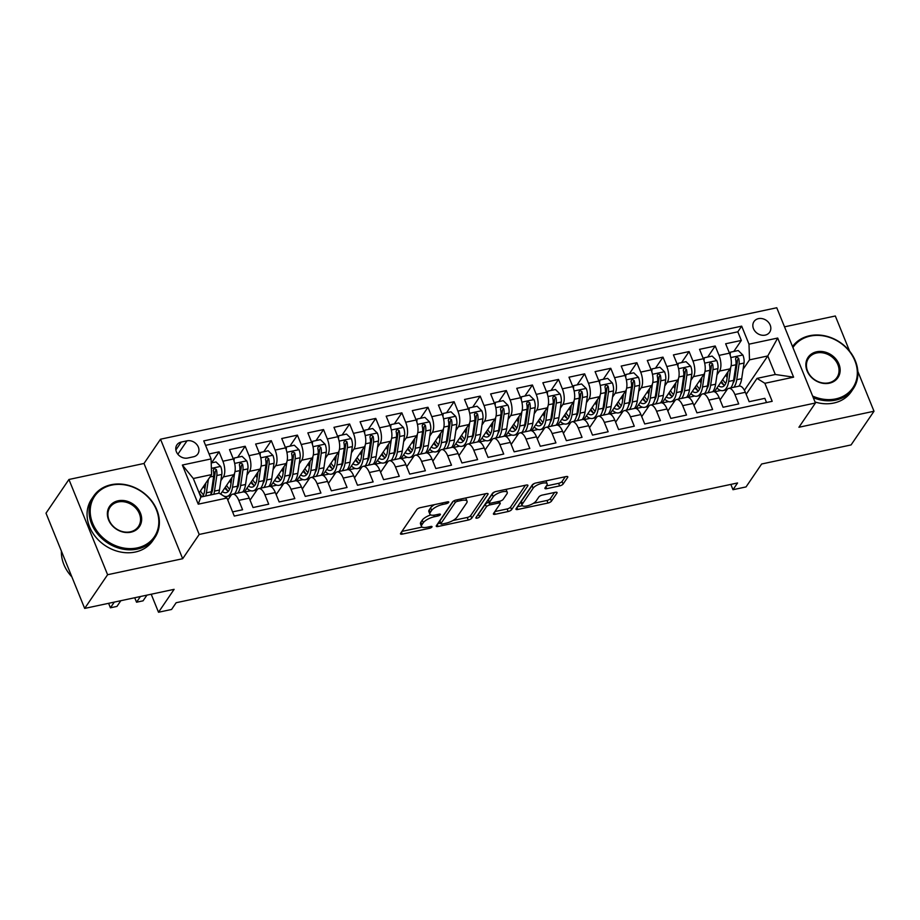 <?xml version="1.0" encoding="UTF-8"?>
<svg xmlns="http://www.w3.org/2000/svg" width="920" height="920" viewBox="0 0 920 920"><rect width="100%" height="100%" fill="white"/><g stroke="black" fill="none" stroke-linecap="round" stroke-linejoin="round"><path stroke-width="1.38" d="M448.684 502.4A2.035 0.701 157.9 0 0 448.776 502.009A2.035 0.701 157.9 0 0 447.522 501.848L420.291 507.656A2.909 1 157.9 0 0 416.829 509.53L400.614 533.335A2.909 1 157.9 0 0 400.487 533.887A2.909 1 157.9 0 0 402.281 534.117L429.513 528.31A2.035 0.701 157.9 0 0 431.94 526.999A2.035 0.701 157.9 0 0 432.032 526.62A2.035 0.701 157.9 0 0 430.778 526.458L427.248 527.206A9.292 3.197 157.9 0 1 421.521 526.47A9.292 3.197 157.9 0 1 421.923 524.722L423.28 522.744A9.292 3.197 157.9 0 1 434.366 516.752L437.885 516.005A2.035 0.701 157.9 0 0 440.312 514.694A2.035 0.701 157.9 0 0 440.404 514.314A2.035 0.701 157.9 0 0 439.15 514.153L435.62 514.901A9.292 3.197 157.9 0 1 429.893 514.165A9.292 3.197 157.9 0 1 430.307 512.417L431.652 510.439A9.292 3.197 157.9 0 1 442.738 504.459L446.257 503.7A2.035 0.701 157.9 0 0 448.684 502.4M758.482 318.642A9.464 7.9 34.2 0 0 754.009 321.551A9.464 7.9 34.2 0 0 755.056 331.292A9.464 7.9 34.2 0 0 765.175 335.122A9.464 7.9 34.2 0 0 769.66 332.212A9.464 7.9 34.2 0 0 768.614 322.483A9.464 7.9 34.2 0 0 758.482 318.642M559.647 485.898A2.909 1 157.9 0 0 563.12 484.035L567.663 477.353A2.909 1 157.9 0 0 567.789 476.813A2.909 1 157.9 0 0 565.995 476.583L535.75 483.034A2.909 1 157.9 0 0 532.289 484.897L516.085 508.714A2.909 1 157.9 0 0 515.959 509.254A2.909 1 157.9 0 0 517.741 509.484L547.986 503.033A2.909 1 157.9 0 0 551.459 501.159L556.945 493.097A2.909 1 157.9 0 0 557.072 492.545A2.909 1 157.9 0 0 555.289 492.315L542.34 495.075A2.909 1 157.9 0 0 538.878 496.949L536.153 500.951A7.762 2.668 157.9 0 1 528.574 505.505A7.762 2.668 157.9 0 1 522.1 505.333A7.762 2.668 157.9 0 1 522.445 503.872L533.106 488.198A7.762 2.668 157.9 0 1 540.684 483.644A7.762 2.668 157.9 0 1 547.17 483.816A7.762 2.668 157.9 0 1 546.825 485.277L545.042 487.887A2.909 1 157.9 0 0 544.916 488.44A2.909 1 157.9 0 0 546.71 488.669L559.647 485.898L558.601 483.333A2.909 1 157.9 0 0 562.074 481.459L565.294 476.732M107.605 574.724L182.677 558.716L144.003 463.473L68.931 479.481L107.605 574.724L84.674 608.419L174.11 589.341L158.516 612.248L171.568 609.466L176.157 602.726L737.564 482.966L732.987 489.704L746.039 486.921L761.633 464.002L851.069 444.935L874 411.24L857.831 371.416M182.677 558.716L199.191 534.451L815.442 402.994L798.928 427.259L874 411.24M487.945 494.362A2.909 1 157.9 0 0 488.083 493.81A2.909 1 157.9 0 0 486.289 493.58L456.044 500.031A2.909 1 157.9 0 0 452.582 501.906L436.367 525.711A2.909 1 157.9 0 0 436.241 526.263A2.909 1 157.9 0 0 438.035 526.493L468.28 520.041A2.909 1 157.9 0 0 471.741 518.167L487.945 494.362L487.6 493.511M495.903 491.533L526.148 485.081A2.909 1 157.9 0 1 527.93 485.311A2.909 1 157.9 0 1 527.804 485.852L511.6 509.668A2.909 1 157.9 0 1 508.139 511.531L495.19 514.291A2.909 1 157.9 0 1 493.396 514.061A2.909 1 157.9 0 1 493.534 513.521L500.1 503.861A2.909 1 157.9 0 0 500.227 503.32A2.909 1 157.9 0 0 498.444 503.091L489.854 504.919A2.909 1 157.9 0 0 486.392 506.793L479.55 516.844A2.035 0.701 157.9 0 1 477.56 518.029A2.035 0.701 157.9 0 1 475.87 517.995A2.035 0.701 157.9 0 1 475.962 517.603L492.43 493.396A2.909 1 157.9 0 1 495.903 491.533M849.608 351.152L835.325 315.997L784.507 326.841M84.674 608.419L46 513.176L68.931 479.481M733.803 351.474L741.324 340.434L725.65 343.769L729.468 353.165L719.026 355.396A11.833 5.094 78 0 1 719.532 371.082L716.99 374.831M707.698 357.041L715.208 346L699.545 349.347L703.351 358.742L692.909 360.973A11.833 5.094 78 0 1 693.427 376.659L690.874 380.397M681.582 362.606L689.091 351.578L673.428 354.913L677.246 364.308L666.804 366.539A11.833 5.094 78 0 1 667.31 382.225L664.769 385.974M655.466 368.184L662.986 357.144L647.312 360.49L651.13 369.886L640.688 372.105A11.833 5.094 78 0 1 641.194 387.791L638.653 391.541M629.36 373.75L636.87 362.71L621.207 366.056L625.025 375.452L614.571 377.683A11.833 5.094 78 0 1 615.089 393.369L612.536 397.106M603.244 379.327L610.765 368.287L595.091 371.622L598.908 381.018L588.466 383.249A11.833 5.094 78 0 1 588.972 398.935L586.431 402.684M577.139 384.893L584.648 373.853L568.985 377.2L572.792 386.596L562.35 388.815A11.833 5.094 78 0 1 562.867 404.501L560.314 408.25M551.022 390.459L558.532 379.419L542.869 382.766L546.687 392.161L536.233 394.392A11.833 5.094 78 0 1 536.751 410.078L534.198 413.816M524.906 396.037L532.427 384.997L516.752 388.332L520.57 397.728L510.128 399.959A11.833 5.094 78 0 1 510.634 415.644L508.093 419.393M498.801 401.603L506.31 390.563L490.647 393.909L494.454 403.305L484.012 405.524A11.833 5.094 78 0 1 484.529 421.222L481.976 424.959M472.684 407.169L480.194 396.129L464.531 399.475L468.349 408.871L457.907 411.102A11.833 5.094 78 0 1 458.413 426.788L455.86 430.525M446.568 412.746L454.089 401.706L438.414 405.041L442.232 414.437L431.791 416.668A11.833 5.094 78 0 1 432.296 432.354L429.755 436.103M420.463 418.312L427.972 407.272L412.309 410.619L416.127 420.014L405.674 422.245A11.833 5.094 78 0 1 406.191 437.931L403.638 441.669M394.346 423.878L401.867 412.85L386.193 416.185L390.011 425.58L379.569 427.811A11.833 5.094 78 0 1 380.075 443.497L377.534 447.246M368.241 429.456L375.751 418.416L360.088 421.762L363.894 431.158L353.452 433.377A11.833 5.094 78 0 1 353.97 449.063L351.417 452.812M342.125 435.022L349.634 423.982L333.971 427.328L337.789 436.724L327.336 438.955A11.833 5.094 78 0 1 327.853 454.641L325.3 458.378M316.009 440.599L323.529 429.559L307.855 432.894L311.673 442.29L301.231 444.521A11.833 5.094 78 0 1 301.737 460.207L299.195 463.956M289.904 446.166L297.413 435.125L281.75 438.472L285.556 447.867L275.114 450.087A11.833 5.094 78 0 1 275.632 465.773L273.079 469.522M263.787 451.731L271.296 440.691L255.633 444.038L259.452 453.433L249.009 455.664A11.833 5.094 78 0 1 249.515 471.35L246.962 475.088M237.67 457.309L245.191 446.269L229.517 449.604L233.335 458.999A11.833 5.094 78 0 1 233.852 474.685L220.639 494.086M232.587 511.888L242.592 509.749L238.786 500.353A11.833 5.094 78 0 0 232.645 494.178A11.833 5.094 78 0 0 230.931 495.454L227.792 500.066M232.645 494.178L243.087 491.947A11.833 5.094 78 0 1 249.228 498.134L253.046 507.529L268.709 504.183L264.891 494.787A11.833 5.094 78 0 0 258.75 488.6A11.833 5.094 78 0 0 257.048 489.877L250.044 500.158M258.75 488.6L269.203 486.381A11.833 5.094 -102 0 1 275.333 492.556L279.151 501.952L294.825 498.617L291.007 489.221A11.833 5.094 78 0 0 284.866 483.034A11.833 5.094 78 0 0 283.153 484.311L276.161 494.592M284.866 483.034L295.308 480.803A11.833 5.094 -102 0 1 301.449 486.99L305.267 496.386L320.93 493.039L317.112 483.644A11.833 5.094 78 0 0 310.983 477.468A11.833 5.094 78 0 0 309.269 478.745L302.277 489.014M310.983 477.468L321.425 475.237A11.833 5.094 -102 0 1 327.566 481.424L331.372 490.82L347.047 487.473L343.229 478.078A11.833 5.094 78 0 0 337.088 471.891A11.833 5.094 78 0 0 335.374 473.167L328.382 483.448M337.088 471.891L347.541 469.671A11.833 5.094 -102 0 1 353.671 475.847L357.489 485.242L373.152 481.907L369.346 472.512A11.833 5.094 78 0 0 363.204 466.325A11.833 5.094 78 0 0 361.491 467.601L354.499 477.871M363.204 466.325L373.647 464.094A11.833 5.094 -102 0 1 379.787 470.281L383.605 479.676L399.268 476.33L395.45 466.934A11.833 5.094 78 0 0 389.321 460.759A11.833 5.094 78 0 0 387.607 462.035L380.604 472.305M389.321 460.759L399.763 458.528A11.833 5.094 -102 0 1 405.904 464.715L409.71 474.11L425.385 470.764L421.567 461.368A11.833 5.094 78 0 0 415.426 455.181A11.833 5.094 78 0 0 413.712 456.458L406.72 466.739M415.426 455.181L425.868 452.95A11.833 5.094 -102 0 1 432.009 459.137L435.827 468.533L451.49 465.198L447.683 455.803A11.833 5.094 78 0 0 441.542 449.615A11.833 5.094 78 0 0 439.829 450.892L432.837 461.161M441.542 449.615L451.984 447.384A11.833 5.094 -102 0 1 458.125 453.572L461.943 462.967L477.606 459.62L473.788 450.225A11.833 5.094 78 0 0 467.647 444.049A11.833 5.094 78 0 0 465.945 445.326L458.942 455.595M467.647 444.049L478.101 441.818A11.833 5.094 -102 0 1 484.23 447.994L488.048 457.389L503.723 454.054L499.905 444.659A11.833 5.094 78 0 0 493.764 438.472A11.833 5.094 78 0 0 492.05 439.748L485.058 450.029M493.764 438.472L504.206 436.241A11.833 5.094 -102 0 1 510.347 442.428L514.165 451.823L529.828 448.477L526.01 439.081A11.833 5.094 78 0 0 519.88 432.906A11.833 5.094 78 0 0 518.167 434.183L511.175 444.452M519.88 432.906L530.322 430.675A11.833 5.094 -102 0 1 536.463 436.862L540.27 446.257L555.944 442.911L552.126 433.515A11.833 5.094 78 0 0 545.985 427.328A11.833 5.094 78 0 0 544.272 428.605L537.28 438.886M545.985 427.328L556.439 425.109A11.833 5.094 -102 0 1 562.568 431.284L566.386 440.68L582.049 437.345L578.243 427.949A11.833 5.094 78 0 0 572.102 421.762A11.833 5.094 78 0 0 570.389 423.039L563.396 433.32M572.102 421.762L582.544 419.531A11.833 5.094 -102 0 1 588.685 425.718L592.503 435.114L608.166 431.767L604.348 422.372A11.833 5.094 78 0 0 598.219 416.197A11.833 5.094 78 0 0 596.505 417.473L589.501 427.742M598.219 416.197L608.66 413.966A11.833 5.094 -102 0 1 614.801 420.152L618.608 429.548L634.282 426.202L630.464 416.806A11.833 5.094 78 0 0 624.323 410.619A11.833 5.094 78 0 0 622.61 411.895L615.618 422.176M624.323 410.619L634.765 408.399A11.833 5.094 -102 0 1 640.906 414.575L644.724 423.97L660.387 420.635L656.581 411.24A11.833 5.094 78 0 0 650.44 405.053A11.833 5.094 78 0 0 648.726 406.329L641.734 416.599M650.44 405.053L660.882 402.822A11.833 5.094 -102 0 1 667.023 409.009L670.841 418.404L686.504 415.058L682.686 405.662A11.833 5.094 78 0 0 676.545 399.487A11.833 5.094 78 0 0 674.843 400.763L667.839 411.033M676.545 399.487L686.998 397.256A11.833 5.094 -102 0 1 693.128 403.443L696.946 412.838L712.62 409.492L708.803 400.096A11.833 5.094 78 0 0 702.661 393.909A11.833 5.094 78 0 0 700.948 395.186L693.956 405.467M702.661 393.909L713.103 391.678A11.833 5.094 -102 0 1 719.244 397.865L723.062 407.261L738.725 403.926L734.907 394.53A11.833 5.094 78 0 0 728.778 388.343A11.833 5.094 78 0 0 727.064 389.62L720.072 399.889M729.468 353.165A11.833 5.094 -102 0 1 729.985 368.862L714.38 391.77M703.351 358.742A11.833 5.094 -102 0 1 703.869 374.428L688.275 397.336M677.246 364.308A11.833 5.094 -102 0 1 677.752 379.994L662.158 402.914M651.13 369.886A11.833 5.094 -102 0 1 651.647 385.572L636.042 408.48M625.025 375.452A11.833 5.094 -102 0 1 625.531 391.138L609.937 414.046M598.908 381.018A11.833 5.094 -102 0 1 599.414 396.704L583.82 419.623M572.792 386.596A11.833 5.094 -102 0 1 573.309 402.281L557.716 425.19M546.687 392.161A11.833 5.094 -102 0 1 547.193 407.847L531.599 430.755M520.57 397.728A11.833 5.094 -102 0 1 521.088 413.413L505.482 436.333M494.454 403.305A11.833 5.094 -102 0 1 494.971 418.991L479.377 441.899M468.349 408.871A11.833 5.094 -102 0 1 468.855 424.557L453.261 447.476M442.232 414.437A11.833 5.094 -102 0 1 442.75 430.134L427.144 453.042M416.127 420.014A11.833 5.094 -102 0 1 416.633 435.7L401.039 458.608M390.011 425.58A11.833 5.094 -102 0 1 390.517 441.266L374.923 464.186M363.894 431.158A11.833 5.094 -102 0 1 364.412 446.844L348.818 469.752M337.789 436.724A11.833 5.094 -102 0 1 338.296 452.41L322.702 475.318M311.673 442.29A11.833 5.094 -102 0 1 312.19 457.976L296.585 480.895M285.556 447.867A11.833 5.094 -102 0 1 286.074 463.553L270.48 486.461M259.452 453.433A11.833 5.094 -102 0 1 259.957 469.119L244.363 492.039M187.737 458.022L193.476 456.791A9.165 7.659 34.2 0 0 197.823 453.974A9.165 7.659 34.2 0 0 196.811 444.544A9.165 7.659 34.2 0 0 187.001 440.829L181.251 442.06A9.165 7.659 34.2 0 0 176.916 444.877A9.165 7.659 34.2 0 0 177.916 454.308A9.165 7.659 34.2 0 0 187.737 458.022M199.191 534.451L160.517 439.208L776.768 307.751L815.442 402.994M741.324 340.434L737.817 331.809L741.669 326.151L203.757 440.898L211.083 458.919L211.588 474.605L199.145 492.878M741.669 326.151L748.995 344.172L777.71 338.042L793.603 377.166L764.876 383.295L772.19 401.315L234.278 516.062L226.964 498.042L198.237 504.171L182.355 465.037L211.083 458.919M211.565 462.875L219.075 451.835L222.893 461.23A11.833 5.094 78 0 1 223.399 476.916L220.857 480.666M766.532 402.523L764.842 398.348L749.168 401.695L745.361 392.299A11.833 5.094 -102 0 0 739.22 386.112L728.778 388.343M245.191 446.269L249.009 455.664M271.296 440.691L275.114 450.087M297.413 435.125L301.231 444.521M323.529 429.559L327.336 438.955M349.634 423.982L353.452 433.377M375.751 418.416L379.569 427.811M401.867 412.85L405.674 422.245M427.972 407.272L431.791 416.668M454.089 401.706L457.907 411.102M480.194 396.129L484.012 405.524M506.31 390.563L510.128 399.959M532.427 384.997L536.233 394.392M558.532 379.419L562.35 388.815M584.648 373.853L588.466 383.249M610.765 368.287L614.571 377.683M636.87 362.71L640.688 372.105M662.986 357.144L666.804 366.539M689.091 351.578L692.909 360.973M715.208 346L719.026 355.396M737.817 331.809L205.574 445.349M219.075 451.835L209.07 453.974M744.418 390.287L767.774 355.959L749.501 359.858L743.095 369.253M211.588 474.605L193.315 478.503L200.836 497.03L219.121 493.131L226.964 498.042M144.003 463.473L160.517 439.208M730.836 484.403L732.987 489.704M151.202 594.228L158.516 612.248M746.178 394.323L757.022 378.384L775.307 374.486L767.774 355.959L777.71 338.042M693.714 404.88L694.462 404.719M667.609 410.447L668.345 410.297M641.493 416.024L642.24 415.863M615.376 421.59L616.124 421.429M589.271 427.156L590.007 427.006M563.155 432.733L563.903 432.572M537.05 438.299L537.786 438.138M510.933 443.865L511.681 443.716M484.817 449.443L485.565 449.282M458.712 455.009L459.448 454.848M432.595 460.586L433.343 460.425M406.479 466.152L407.226 465.991M380.374 471.718L381.11 471.569M354.257 477.296L355.005 477.135M328.152 482.862L328.888 482.701M302.036 488.428L302.784 488.278M275.919 494.005L276.667 493.844M249.814 499.572L250.55 499.41M719.831 399.315L720.578 399.153M244.478 492.073L250.734 490.739M270.583 486.496L276.851 485.162M296.7 480.93L302.956 479.596M322.816 475.364L329.072 474.03M348.921 469.786L355.189 468.452M375.038 464.22L381.294 462.886M401.154 458.654L407.41 457.32M427.259 453.077L433.515 451.743M453.376 447.511L459.632 446.177M479.481 441.945L485.748 440.599M505.597 436.367L511.853 435.034M531.714 430.801L537.97 429.467M557.819 425.224L564.087 423.89M583.935 419.658L590.192 418.324M610.052 414.092L616.308 412.758M636.157 408.514L642.413 407.18M662.273 402.948L668.529 401.614M688.379 397.382L694.646 396.048M764.876 383.295L757.022 378.384M749.501 359.858L748.995 344.172M714.495 391.805L720.751 390.471M193.315 478.503L182.355 465.037M200.836 497.03L198.237 504.171M793.603 377.166L775.307 374.486M434.596 504.608A9.292 3.197 157.9 0 0 430.606 507.863L431.652 510.439M429.893 514.165L428.846 511.589A9.292 3.197 157.9 0 1 429.26 509.852L430.606 507.863M430.686 514.912A9.292 3.197 157.9 0 0 422.234 520.168L423.28 522.744M421.521 526.47L420.474 523.894A9.292 3.197 157.9 0 1 420.888 522.146L422.234 520.168M401.948 531.392L422.084 527.091M452.928 520.513L467.233 517.466A2.909 1 157.9 0 0 470.695 515.591L485.576 493.729M437.702 523.767L440.565 523.146M457.596 501.285A2.035 0.701 157.9 0 0 455.181 502.596L440.956 523.491A2.035 0.701 157.9 0 0 440.864 523.871A2.035 0.701 157.9 0 0 442.117 524.032L445.832 523.238A9.292 3.197 157.9 0 0 456.918 517.259L466.635 502.975A9.292 3.197 157.9 0 0 467.049 501.227A9.292 3.197 157.9 0 0 461.322 500.491L457.596 501.285L457.01 499.824M440.864 523.871L439.817 521.295A2.035 0.701 157.9 0 1 439.909 520.915L453.33 501.204M467.049 501.227L466.003 498.651A9.292 3.197 157.9 0 0 465.44 498.03M525.435 485.231L510.554 507.092L511.6 509.668M494.856 511.566L507.092 508.955A2.909 1 157.9 0 0 510.554 507.092M489.095 502.285L488.807 502.343A2.909 1 157.9 0 0 485.346 504.217L478.503 514.268L479.55 516.844M477.825 514.855A2.035 0.701 157.9 0 0 478.503 514.268M506.92 493.844A7.762 2.668 157.9 0 0 507.265 492.384A7.762 2.668 157.9 0 0 500.791 492.211A7.762 2.668 157.9 0 0 493.212 496.765L489.451 502.297A2.909 1 157.9 0 0 489.325 502.837A2.909 1 157.9 0 0 491.119 503.067L499.698 501.239A2.909 1 157.9 0 0 503.159 499.364L506.92 493.844M507.265 492.384L506.218 489.808A7.762 2.668 157.9 0 0 505.897 489.394M494.925 491.809A7.762 2.668 157.9 0 0 492.166 494.201L493.212 496.765M489.325 502.837L488.278 500.261A2.909 1 157.9 0 1 488.405 499.721L492.166 494.201M546.376 485.944L558.601 483.333M547.17 483.816L546.123 481.24A7.762 2.668 157.9 0 0 545.859 480.872M534.635 483.368A7.762 2.668 157.9 0 0 532.07 485.622L533.106 488.198M522.1 505.333L521.053 502.757A7.762 2.668 157.9 0 1 521.398 501.296L532.07 485.622M533.347 503.355L546.952 500.457A2.909 1 157.9 0 0 550.413 498.594L554.576 492.476M517.408 506.759L522.365 505.701M205.769 483.161L204.654 490.636A18.791 8.096 78 0 1 202.388 496.708M208.426 479.251L206.402 492.832A22.632 9.752 78 0 1 205.723 495.995M211.209 462.955L215.993 461.932L220.696 466.52A7.843 3.381 78 0 1 221.777 474.455L219.466 490.049A22.632 9.752 78 0 1 218.776 493.212M204.907 488.957A18.791 8.096 78 0 1 203.619 486.312M213.82 494.27A22.632 9.752 -102 0 0 214.498 491.107L216.821 475.513A7.843 3.381 -102 0 0 216.407 469.683L214.153 468.36L213.267 470.35A7.843 3.381 78 0 1 213.681 476.18L211.37 491.774A22.632 9.752 78 0 1 210.68 494.937M199.237 492.74A22.632 9.752 -102 0 0 201.767 496.489M200.077 495.167A18.791 8.096 -102 0 0 202.216 496.742M216.407 469.683L215.084 471.615A3.99 1.725 78 0 1 215.061 473.305L212.75 488.899A18.791 8.096 78 0 1 210.783 494.569M203.527 494.799A18.791 8.096 78 0 1 200.468 490.935M114.298 602.094L110.423 607.798L116.955 606.406L120.83 600.702M108.606 603.313L110.423 607.798M111.757 485.093A36.099 30.118 34.2 0 0 92.655 523.284A36.099 30.118 34.2 0 0 137.264 547.894A36.099 30.118 34.2 0 0 156.365 509.703A36.099 30.118 34.2 0 0 111.757 485.093M137.298 549.079A36.984 30.854 -145.8 0 1 97.738 534.106A36.984 30.854 -145.8 0 1 93.667 496.087A36.984 30.854 -145.8 0 1 111.17 484.725A36.984 30.854 -145.8 0 1 150.719 499.698A36.984 30.854 -145.8 0 1 154.802 537.705A36.984 30.854 -145.8 0 1 137.298 549.079M118.128 500.791A18.043 15.065 -145.8 0 1 140.438 513.096A18.043 15.065 -145.8 0 1 130.881 532.197A18.043 15.065 -145.8 0 1 108.583 519.892A18.043 15.065 -145.8 0 1 118.128 500.791M130.295 531.829A17.158 14.317 34.2 0 0 138.414 526.55A17.158 14.317 34.2 0 0 136.528 508.921A17.158 14.317 34.2 0 0 118.174 501.963A17.158 14.317 34.2 0 0 110.043 507.242A17.158 14.317 34.2 0 0 111.941 524.883A17.158 14.317 34.2 0 0 130.295 531.829M71.864 576.874A36.984 30.854 -145.8 0 1 61.387 551.068M154.802 537.705L152.789 540.672A36.984 30.854 -145.8 0 1 135.286 552.034A36.984 30.854 -145.8 0 1 95.726 537.061A36.984 30.854 -145.8 0 1 91.643 499.054L93.667 496.087M812.624 396.06A36.099 30.118 34.2 0 0 835.762 398.9A36.099 30.118 34.2 0 0 854.864 360.697A36.099 30.118 34.2 0 0 810.255 336.087A36.099 30.118 34.2 0 0 792.925 347.553M792.522 346.564A36.984 30.854 -145.8 0 1 809.669 335.719A36.984 30.854 -145.8 0 1 849.229 350.692A36.984 30.854 -145.8 0 1 853.3 388.7A36.984 30.854 -145.8 0 1 835.797 400.073A36.984 30.854 -145.8 0 1 813.28 397.681M816.638 351.785A18.043 15.065 -145.8 0 1 838.936 364.09A18.043 15.065 -145.8 0 1 829.391 383.191A18.043 15.065 -145.8 0 1 807.081 370.886A18.043 15.065 -145.8 0 1 816.638 351.785M828.793 382.823A17.158 14.317 34.2 0 0 836.924 377.545A17.158 14.317 34.2 0 0 835.026 359.916A17.158 14.317 34.2 0 0 816.672 352.969A17.158 14.317 34.2 0 0 808.553 358.236A17.158 14.317 34.2 0 0 810.439 375.877A17.158 14.317 34.2 0 0 828.793 382.823M853.3 388.7L851.287 391.667A36.984 30.854 -145.8 0 1 833.784 403.041A36.984 30.854 -145.8 0 1 815.039 402.005M231.874 477.584L230.77 485.058A18.791 8.096 78 0 1 226.147 492.671A18.791 8.096 78 0 1 222.341 491.602M234.634 473.018L232.518 487.266A22.632 9.752 78 0 1 226.941 496.432A22.632 9.752 78 0 1 223.111 495.627M222.72 495.385A22.632 9.752 78 0 1 220.834 493.81M233.439 459.252L234.266 458.034L242.098 456.366L246.802 460.954A7.843 3.381 78 0 1 247.894 468.889L245.571 484.483A22.632 9.752 78 0 1 242.615 492.05M231.023 483.391A18.791 8.096 78 0 1 229.736 480.734M234.266 458.034L234.013 460.885M237.659 493.108A22.632 9.752 -102 0 0 240.614 485.541L242.926 469.947A7.843 3.381 -102 0 0 242.512 464.105L240.269 462.783L239.384 464.772A7.843 3.381 78 0 1 239.798 470.614L237.486 486.208A22.632 9.752 78 0 1 234.519 493.775M225.354 487.174A22.632 9.752 -102 0 0 227.884 490.923M224.79 488.002A18.791 8.096 -102 0 0 228.424 491.211M242.512 464.105L241.189 466.049A3.99 1.725 78 0 1 241.178 467.739L238.867 483.333A18.791 8.096 78 0 1 236.9 489.003M229.643 489.221A18.791 8.096 78 0 1 226.584 485.357M140.415 596.528L136.54 602.22L143.06 600.829L146.947 595.136M134.711 597.735L136.54 602.22M257.991 472.017L256.887 479.492A18.791 8.096 78 0 1 252.252 487.105A18.791 8.096 78 0 1 248.457 486.024M260.739 467.452L258.635 481.689A22.632 9.752 78 0 1 253.058 490.866A22.632 9.752 78 0 1 246.939 488.244M259.555 453.686L260.383 452.456L268.214 450.788L272.918 455.377A7.843 3.381 78 0 1 273.999 463.312L271.688 478.906A22.632 9.752 78 0 1 268.732 486.473M257.128 477.813A18.791 8.096 78 0 1 255.84 475.168M260.383 452.456L260.118 455.308M263.764 487.531A22.632 9.752 -102 0 0 266.731 479.964L269.042 464.37A7.843 3.381 -102 0 0 268.628 458.539L266.374 457.217L265.489 459.206A7.843 3.381 78 0 1 265.903 465.037L263.591 480.631A22.632 9.752 78 0 1 260.636 488.209M251.459 481.608A22.632 9.752 -102 0 0 253.989 485.357M250.895 482.436A18.791 8.096 -102 0 0 254.541 485.645M268.628 458.539L267.306 460.471A3.99 1.725 78 0 1 267.294 462.173L264.971 477.767A18.791 8.096 78 0 1 263.017 483.425M255.748 483.655A18.791 8.096 78 0 1 252.701 479.791M284.108 466.44L282.992 473.915A18.791 8.096 78 0 1 278.369 481.528A18.791 8.096 78 0 1 274.562 480.458M286.856 461.874L284.74 476.123A22.632 9.752 78 0 1 279.174 485.288A22.632 9.752 78 0 1 273.056 482.678M285.66 448.109L286.499 446.89L294.331 445.222L299.034 449.811A7.843 3.381 78 0 1 300.115 457.746L297.804 473.34A22.632 9.752 78 0 1 294.837 480.907M283.245 472.247A18.791 8.096 78 0 1 281.957 469.602M286.499 446.89L286.235 449.742M289.88 481.965A22.632 9.752 -102 0 0 292.836 474.398L295.147 458.804A7.843 3.381 -102 0 0 294.733 452.962L292.491 451.639L291.605 453.64A7.843 3.381 78 0 1 292.019 459.471L289.708 475.065A22.632 9.752 78 0 1 286.752 482.632M277.575 476.031A22.632 9.752 -102 0 0 280.105 479.78M277.012 476.859A18.791 8.096 -102 0 0 280.646 480.079M294.733 452.962L293.422 454.905A3.99 1.725 78 0 1 293.399 456.596L291.088 472.19A18.791 8.096 78 0 1 289.121 477.859M281.865 478.078A18.791 8.096 78 0 1 278.806 474.225M310.212 460.874L309.108 468.349A18.791 8.096 78 0 1 304.474 475.962A18.791 8.096 78 0 1 300.679 474.892M312.972 456.308L310.856 470.557A22.632 9.752 78 0 1 305.279 479.722A22.632 9.752 78 0 1 299.172 477.1M311.776 442.543L312.604 441.324L320.436 439.645L325.139 444.245A7.843 3.381 78 0 1 326.221 452.18L323.909 467.762A22.632 9.752 78 0 1 320.953 475.341M309.35 466.67A18.791 8.096 78 0 1 308.073 464.025M312.604 441.324L312.351 444.164M315.997 476.399A22.632 9.752 -102 0 0 318.952 468.82L321.264 453.238A7.843 3.381 -102 0 0 320.85 447.396L318.608 446.073L317.722 448.063A7.843 3.381 78 0 1 318.136 453.905L315.813 469.499A22.632 9.752 78 0 1 312.858 477.066M303.692 470.465A22.632 9.752 -102 0 0 306.21 474.214M303.128 471.293A18.791 8.096 -102 0 0 306.762 474.501M320.85 447.396L319.527 449.339A3.99 1.725 78 0 1 319.516 451.03L317.204 466.624A18.791 8.096 78 0 1 315.238 472.293M307.97 472.512A18.791 8.096 78 0 1 304.922 468.648M336.329 455.308L335.214 462.783A18.791 8.096 78 0 1 330.591 470.396A18.791 8.096 78 0 1 326.784 469.315M339.077 450.742L336.973 464.979A22.632 9.752 78 0 1 331.395 474.156A22.632 9.752 78 0 1 325.277 471.534M337.881 436.977L338.721 435.746L346.553 434.079L351.256 438.667A7.843 3.381 78 0 1 352.337 446.602L350.025 462.197A22.632 9.752 78 0 1 347.07 469.763M335.466 461.104A18.791 8.096 78 0 1 334.178 458.459M338.721 435.746L338.456 438.598M342.102 470.822A22.632 9.752 -102 0 0 345.058 463.254L347.38 447.66A7.843 3.381 -102 0 0 346.966 441.83L344.712 440.507L343.827 442.497A7.843 3.381 78 0 1 344.241 448.327L341.929 463.921A22.632 9.752 78 0 1 338.974 471.488M329.797 464.899A22.632 9.752 -102 0 0 332.327 468.648M329.233 465.727A18.791 8.096 -102 0 0 332.879 468.935M346.966 441.83L345.644 443.762A3.99 1.725 78 0 1 345.621 445.464L343.309 461.058A18.791 8.096 78 0 1 341.343 466.716M334.086 466.946A18.791 8.096 78 0 1 331.027 463.082M362.445 449.73L361.33 457.205A18.791 8.096 78 0 1 356.707 464.818A18.791 8.096 78 0 1 352.9 463.749M365.194 445.165L363.078 459.413A22.632 9.752 78 0 1 357.5 468.579A22.632 9.752 78 0 1 351.394 465.957M363.998 431.399L364.826 430.18L372.669 428.513L377.361 433.101A7.843 3.381 78 0 1 378.453 441.036L376.142 456.63A22.632 9.752 78 0 1 373.175 464.197M361.583 455.538A18.791 8.096 78 0 1 360.295 452.881M364.826 430.18L364.573 433.032M368.218 465.255A22.632 9.752 -102 0 0 371.174 457.688L373.485 442.094A7.843 3.381 -102 0 0 373.072 436.252L370.829 434.93L369.943 436.919A7.843 3.381 78 0 1 370.357 442.761L368.046 458.355A22.632 9.752 78 0 1 365.079 465.922M355.913 459.322A22.632 9.752 -102 0 0 358.443 463.07M355.35 460.149A18.791 8.096 -102 0 0 358.984 463.369M373.072 436.252L371.76 438.196A3.99 1.725 78 0 1 371.737 439.886L369.426 455.48A18.791 8.096 78 0 1 367.459 461.15M360.203 461.368A18.791 8.096 78 0 1 357.144 457.516M388.55 444.164L387.447 451.639A18.791 8.096 78 0 1 382.812 459.252A18.791 8.096 78 0 1 379.017 458.183M391.31 439.599L389.195 453.847A22.632 9.752 78 0 1 383.617 463.013A22.632 9.752 78 0 1 377.51 460.391M390.114 425.834L390.942 424.614L398.774 422.935L403.478 427.535A7.843 3.381 78 0 1 404.558 435.459L402.247 451.053A22.632 9.752 78 0 1 399.291 458.631M387.688 449.96A18.791 8.096 78 0 1 386.411 447.315M390.942 424.614L390.678 427.455M394.335 459.69A22.632 9.752 -102 0 0 397.291 452.111L399.602 436.517A7.843 3.381 -102 0 0 399.188 430.686L396.934 429.364L396.06 431.353A7.843 3.381 78 0 1 396.462 437.195L394.151 452.789A22.632 9.752 78 0 1 391.195 460.356M382.03 453.755A22.632 9.752 -102 0 0 384.548 457.504M381.455 454.584A18.791 8.096 -102 0 0 385.1 457.792M399.188 430.686L397.865 432.63A3.99 1.725 78 0 1 397.854 434.32L395.542 449.914A18.791 8.096 78 0 1 393.576 455.572M386.308 455.803A18.791 8.096 78 0 1 383.26 451.938M414.667 438.598L413.551 446.073A18.791 8.096 78 0 1 408.928 453.675A18.791 8.096 78 0 1 405.122 452.605M417.416 434.033L415.299 448.27A22.632 9.752 78 0 1 409.733 457.447A22.632 9.752 78 0 1 403.615 454.825M416.219 420.267L417.059 419.037L424.89 417.369L429.594 421.958A7.843 3.381 78 0 1 430.675 429.893L428.363 445.487A22.632 9.752 78 0 1 425.408 453.054M413.804 444.394A18.791 8.096 78 0 1 412.516 441.749M417.059 419.037L416.794 421.889M420.44 454.112A22.632 9.752 -102 0 0 423.395 446.545L425.718 430.951A7.843 3.381 -102 0 0 425.304 425.12L423.05 423.798L422.165 425.787A7.843 3.381 78 0 1 422.579 431.618L420.267 447.212A22.632 9.752 78 0 1 417.312 454.779M408.135 448.178A22.632 9.752 -102 0 0 410.665 451.927M407.572 449.017A18.791 8.096 -102 0 0 411.217 452.226M425.304 425.12L423.982 427.053A3.99 1.725 78 0 1 423.959 428.754L421.647 444.337A18.791 8.096 78 0 1 419.681 450.006M412.424 450.236A18.791 8.096 78 0 1 409.365 446.372M440.772 433.021L439.668 440.496A18.791 8.096 78 0 1 435.045 448.109A18.791 8.096 78 0 1 431.238 447.039M443.532 428.455L441.416 442.704A22.632 9.752 78 0 1 435.838 451.869A22.632 9.752 78 0 1 429.732 449.247M442.336 414.69L443.164 413.471L451.007 411.803L455.699 416.392A7.843 3.381 78 0 1 456.791 424.327L454.468 439.921A22.632 9.752 78 0 1 451.513 447.488M439.921 438.828A18.791 8.096 78 0 1 438.633 436.172M443.164 413.471L442.911 416.323M446.556 448.546A22.632 9.752 -102 0 0 449.512 440.979L451.823 425.385A7.843 3.381 -102 0 0 451.409 419.543L449.167 418.22L448.281 420.21A7.843 3.381 78 0 1 448.695 426.052L446.384 441.646A22.632 9.752 78 0 1 443.417 449.213M434.251 442.612A22.632 9.752 -102 0 0 436.781 446.361M433.688 443.44A18.791 8.096 -102 0 0 437.322 446.66M451.409 419.543L450.087 421.486A3.99 1.725 78 0 1 450.075 423.177L447.764 438.771A18.791 8.096 78 0 1 445.797 444.44M438.541 444.659A18.791 8.096 78 0 1 435.482 440.806M466.888 427.455L465.784 434.93A18.791 8.096 78 0 1 461.15 442.543A18.791 8.096 78 0 1 457.355 441.462M469.637 422.889L467.532 437.126A22.632 9.752 78 0 1 461.955 446.303A22.632 9.752 78 0 1 455.837 443.681M468.452 409.124L469.28 407.905L477.112 406.226L481.815 410.826A7.843 3.381 78 0 1 482.897 418.749L480.585 434.343A22.632 9.752 78 0 1 477.629 441.91M466.026 433.251A18.791 8.096 78 0 1 464.738 430.606M469.28 407.905L469.016 410.745M472.661 442.98A22.632 9.752 -102 0 0 475.628 435.401L477.94 419.808A7.843 3.381 -102 0 0 477.526 413.977L475.272 412.654L474.386 414.644A7.843 3.381 78 0 1 474.8 420.474L472.489 436.068A22.632 9.752 78 0 1 469.534 443.647M460.356 437.046A22.632 9.752 -102 0 0 462.886 440.795M459.793 437.874A18.791 8.096 -102 0 0 463.438 441.082M477.526 413.977L476.203 415.921A3.99 1.725 78 0 1 476.192 417.611L473.869 433.205A18.791 8.096 78 0 1 471.914 438.863M464.646 439.093A18.791 8.096 78 0 1 461.598 435.229M493.005 421.889L491.889 429.364A18.791 8.096 78 0 1 487.266 436.966A18.791 8.096 78 0 1 483.46 435.896M495.753 417.323L493.637 431.56A22.632 9.752 78 0 1 488.072 440.726A22.632 9.752 78 0 1 481.953 438.115M494.557 403.558L495.397 402.327L503.228 400.66L507.932 405.248A7.843 3.381 78 0 1 509.013 413.183L506.701 428.777A22.632 9.752 78 0 1 503.734 436.344M492.142 427.685A18.791 8.096 78 0 1 490.854 425.04M495.397 402.327L495.132 405.179M498.778 437.402A22.632 9.752 -102 0 0 501.733 429.835L504.045 414.241A7.843 3.381 -102 0 0 503.631 408.411L501.388 407.088L500.503 409.078A7.843 3.381 78 0 1 500.917 414.909L498.605 430.502A22.632 9.752 78 0 1 495.65 438.069M486.473 431.468A22.632 9.752 -102 0 0 489.003 435.217M485.909 432.296A18.791 8.096 -102 0 0 489.543 435.516M503.631 408.411L502.32 410.343A3.99 1.725 78 0 1 502.297 412.034L499.985 427.627A18.791 8.096 78 0 1 498.019 433.297M490.762 433.527A18.791 8.096 78 0 1 487.703 429.663M519.11 416.311L518.006 423.786A18.791 8.096 78 0 1 513.371 431.399A18.791 8.096 78 0 1 509.576 430.33M521.87 411.746L519.754 425.994A22.632 9.752 78 0 1 514.177 435.16A22.632 9.752 78 0 1 508.07 432.538M520.674 397.98L521.502 396.761L529.333 395.094L534.037 399.683A7.843 3.381 78 0 1 535.118 407.617L532.806 423.211A22.632 9.752 78 0 1 529.851 430.778M518.247 422.119A18.791 8.096 78 0 1 516.971 419.462M521.502 396.761L521.249 399.613M524.894 431.836A22.632 9.752 -102 0 0 527.85 424.269L530.161 408.675A7.843 3.381 -102 0 0 529.747 402.834L527.505 401.511L526.62 403.5A7.843 3.381 78 0 1 527.034 409.342L524.71 424.936A22.632 9.752 78 0 1 521.755 432.503M512.589 425.902A22.632 9.752 -102 0 0 515.108 429.651M512.026 426.73A18.791 8.096 -102 0 0 515.66 429.939M529.747 402.834L528.425 404.777A3.99 1.725 78 0 1 528.413 406.467L526.102 422.061A18.791 8.096 78 0 1 524.135 427.731M516.867 427.949A18.791 8.096 78 0 1 513.82 424.085M545.226 410.745L544.111 418.22A18.791 8.096 78 0 1 539.488 425.834A18.791 8.096 78 0 1 535.681 424.752M547.975 406.18L545.87 420.417A22.632 9.752 78 0 1 540.293 429.594A22.632 9.752 78 0 1 534.175 426.972M546.779 392.414L547.618 391.184L555.45 389.516L560.153 394.105A7.843 3.381 78 0 1 561.234 402.04L558.923 417.634A22.632 9.752 78 0 1 555.967 425.201M544.364 416.541A18.791 8.096 78 0 1 543.076 413.897M547.618 391.184L547.354 394.036M550.999 426.259A22.632 9.752 -102 0 0 553.966 418.692L556.278 403.098A7.843 3.381 -102 0 0 555.864 397.267L553.61 395.945L552.724 397.934A7.843 3.381 78 0 1 553.139 403.765L550.827 419.359A22.632 9.752 78 0 1 547.871 426.937M538.694 420.336A22.632 9.752 -102 0 0 541.224 424.085M538.131 421.164A18.791 8.096 -102 0 0 541.776 424.373M555.864 397.267L554.541 399.199A3.99 1.725 78 0 1 554.53 400.901L552.207 416.495A18.791 8.096 78 0 1 550.252 422.153M542.984 422.383A18.791 8.096 78 0 1 539.936 418.519M571.343 405.168L570.227 412.643A18.791 8.096 78 0 1 565.604 420.256A18.791 8.096 78 0 1 561.798 419.186M574.091 400.603L571.976 414.851A22.632 9.752 78 0 1 566.409 424.016A22.632 9.752 78 0 1 560.291 421.394M572.895 386.837L573.723 385.618L581.566 383.95L586.259 388.539A7.843 3.381 78 0 1 587.351 396.474L585.039 412.068A22.632 9.752 78 0 1 582.072 419.635M570.48 410.975A18.791 8.096 78 0 1 569.192 408.33M573.723 385.618L573.471 388.47M577.116 420.693A22.632 9.752 -102 0 0 580.072 413.126L582.383 397.532A7.843 3.381 -102 0 0 581.969 391.69L579.726 390.367L578.841 392.368A7.843 3.381 78 0 1 579.255 398.199L576.943 413.793A22.632 9.752 78 0 1 573.976 421.36M564.811 414.759A22.632 9.752 -102 0 0 567.341 418.508M564.247 415.587A18.791 8.096 -102 0 0 567.881 418.807M581.969 391.69L580.658 393.633A3.99 1.725 78 0 1 580.635 395.324L578.323 410.918A18.791 8.096 78 0 1 576.357 416.587M569.101 416.806A18.791 8.096 78 0 1 566.041 412.953M597.448 399.602L596.344 407.077A18.791 8.096 78 0 1 591.709 414.69A18.791 8.096 78 0 1 587.914 413.62M600.208 395.036L598.092 409.285A22.632 9.752 78 0 1 592.514 418.45A22.632 9.752 78 0 1 586.408 415.828M599.012 381.271L599.84 380.052L607.671 378.373L612.375 382.973A7.843 3.381 78 0 1 613.456 390.908L611.144 406.49A22.632 9.752 78 0 1 608.189 414.069M596.585 405.398A18.791 8.096 78 0 1 595.309 402.753M599.84 380.052L599.575 382.892M603.232 415.127A22.632 9.752 -102 0 0 606.188 407.548L608.499 391.966A7.843 3.381 -102 0 0 608.085 386.124L605.831 384.801L604.957 386.791A7.843 3.381 78 0 1 605.36 392.633L603.048 408.227A22.632 9.752 78 0 1 600.093 415.794M590.928 409.193A22.632 9.752 -102 0 0 593.446 412.942M590.352 410.021A18.791 8.096 -102 0 0 593.998 413.229M608.085 386.124L606.763 388.067A3.99 1.725 78 0 1 606.751 389.758L604.44 405.352A18.791 8.096 78 0 1 602.473 411.022M595.206 411.24A18.791 8.096 78 0 1 592.158 407.376M623.564 394.036L622.449 401.511A18.791 8.096 78 0 1 617.826 409.124A18.791 8.096 78 0 1 614.019 408.043M626.313 389.471L624.197 403.707A22.632 9.752 78 0 1 618.631 412.884A22.632 9.752 78 0 1 612.513 410.262M625.117 375.705L625.956 374.474L633.788 372.807L638.491 377.395A7.843 3.381 78 0 1 639.572 385.33L637.261 400.924A22.632 9.752 78 0 1 634.306 408.491M622.702 399.832A18.791 8.096 78 0 1 621.414 397.187M625.956 374.474L625.692 377.327M629.337 409.549A22.632 9.752 -102 0 0 632.293 401.982L634.616 386.388A7.843 3.381 -102 0 0 634.202 380.558L631.948 379.235L631.062 381.225A7.843 3.381 78 0 1 631.476 387.055L629.165 402.649A22.632 9.752 78 0 1 626.209 410.216M617.032 403.627A22.632 9.752 -102 0 0 619.562 407.376M616.469 404.455A18.791 8.096 -102 0 0 620.115 407.663M634.202 380.558L632.88 382.49A3.99 1.725 78 0 1 632.856 384.192L630.545 399.786A18.791 8.096 78 0 1 628.578 405.444M621.322 405.674A18.791 8.096 78 0 1 618.263 401.81M649.669 388.459L648.565 395.933A18.791 8.096 78 0 1 643.942 403.546A18.791 8.096 78 0 1 640.136 402.477M652.429 383.893L650.313 398.141A22.632 9.752 78 0 1 644.736 407.307A22.632 9.752 78 0 1 638.63 404.685M651.233 370.127L652.061 368.909L659.904 367.241L664.596 371.829A7.843 3.381 78 0 1 665.689 379.764L663.366 395.358A22.632 9.752 78 0 1 660.41 402.925M648.818 394.266A18.791 8.096 78 0 1 647.53 391.609M652.061 368.909L651.808 371.76M655.454 403.983A22.632 9.752 -102 0 0 658.409 396.416L660.721 380.822A7.843 3.381 -102 0 0 660.307 374.98L658.064 373.658L657.179 375.647A7.843 3.381 78 0 1 657.593 381.489L655.281 397.084A22.632 9.752 78 0 1 652.314 404.65M643.149 398.049A22.632 9.752 -102 0 0 645.679 401.798M642.585 398.877A18.791 8.096 -102 0 0 646.219 402.097M660.307 374.98L658.984 376.924A3.99 1.725 78 0 1 658.973 378.614L656.661 394.209A18.791 8.096 78 0 1 654.695 399.878M647.438 400.096A18.791 8.096 78 0 1 644.38 396.244M675.786 382.892L674.682 390.367A18.791 8.096 78 0 1 670.047 397.98A18.791 8.096 78 0 1 666.252 396.911M678.534 378.327L676.43 392.575A22.632 9.752 78 0 1 670.852 401.741A22.632 9.752 78 0 1 664.746 399.119M677.35 364.561L678.178 363.342L686.009 361.663L690.713 366.263A7.843 3.381 78 0 1 691.794 374.187L689.482 389.781A22.632 9.752 78 0 1 686.527 397.359M674.923 388.688A18.791 8.096 78 0 1 673.635 386.043M678.178 363.342L677.913 366.183M681.559 398.417A22.632 9.752 -102 0 0 684.526 390.839L686.837 375.245A7.843 3.381 -102 0 0 686.423 369.414L684.169 368.092L683.284 370.081A7.843 3.381 78 0 1 683.698 375.923L681.386 391.517A22.632 9.752 78 0 1 678.431 399.084M669.254 392.483A22.632 9.752 -102 0 0 671.784 396.232M668.69 393.311A18.791 8.096 -102 0 0 672.336 396.52M686.423 369.414L685.101 371.358A3.99 1.725 78 0 1 685.089 373.048L682.766 388.642A18.791 8.096 78 0 1 680.811 394.3M673.543 394.53A18.791 8.096 78 0 1 670.496 390.666M701.902 377.327L700.787 384.801A18.791 8.096 78 0 1 696.164 392.403A18.791 8.096 78 0 1 692.357 391.334M704.651 372.761L702.535 386.998A22.632 9.752 78 0 1 696.969 396.175A22.632 9.752 78 0 1 690.851 393.553M703.455 358.995L704.294 357.765L712.126 356.097L716.829 360.686A7.843 3.381 78 0 1 717.91 368.621L715.599 384.215A22.632 9.752 78 0 1 712.632 391.782M701.04 383.122A18.791 8.096 78 0 1 699.752 380.478M704.294 357.765L704.03 360.617M707.675 392.84A22.632 9.752 -102 0 0 710.631 385.273L712.942 369.679A7.843 3.381 -102 0 0 712.54 363.848L710.286 362.526L709.4 364.516A7.843 3.381 78 0 1 709.814 370.346L707.503 385.94A22.632 9.752 78 0 1 704.547 393.507M695.37 386.906A22.632 9.752 -102 0 0 697.9 390.655M694.807 387.745A18.791 8.096 -102 0 0 698.441 390.954M712.54 363.848L711.217 365.78A3.99 1.725 78 0 1 711.194 367.482L708.883 383.065A18.791 8.096 78 0 1 706.917 388.734M699.66 388.964A18.791 8.096 78 0 1 696.601 385.1M728.007 371.749L726.904 379.224A18.791 8.096 78 0 1 722.269 386.837A18.791 8.096 78 0 1 718.474 385.767M730.768 367.183L728.651 381.432A22.632 9.752 78 0 1 723.074 390.597A22.632 9.752 78 0 1 716.967 387.975M729.571 353.418L730.399 352.199L738.231 350.531L742.934 355.12A7.843 3.381 78 0 1 744.015 363.055L741.704 378.649A22.632 9.752 78 0 1 738.748 386.216M727.145 377.556A18.791 8.096 78 0 1 725.869 374.9M730.399 352.199L730.146 355.051M733.792 387.274A22.632 9.752 -102 0 0 736.747 379.707L739.059 364.113A7.843 3.381 -102 0 0 738.645 358.271L736.402 356.948L735.517 358.938A7.843 3.381 78 0 1 735.931 364.78L733.608 380.374A22.632 9.752 78 0 1 730.652 387.941M721.487 381.34A22.632 9.752 -102 0 0 724.005 385.089M720.923 382.168A18.791 8.096 -102 0 0 724.557 385.388M738.645 358.271L737.322 360.214A3.99 1.725 78 0 1 737.311 361.905L734.999 377.499A18.791 8.096 78 0 1 733.033 383.168M725.765 383.387A18.791 8.096 78 0 1 722.717 379.534M729.985 368.862L719.532 371.082M703.869 374.428L693.427 376.659M677.752 379.994L667.31 382.225M651.647 385.572L641.194 387.791M625.531 391.138L615.089 393.369M599.414 396.704L588.972 398.935M573.309 402.281L562.867 404.501M547.193 407.847L536.751 410.078M521.088 413.413L510.634 415.644M494.971 418.991L484.529 421.222M468.855 424.557L458.413 426.788M442.75 430.134L432.296 432.354M416.633 435.7L406.191 437.931M390.517 441.266L380.075 443.497M364.412 446.844L353.97 449.063M338.296 452.41L327.853 454.641M312.19 457.976L301.737 460.207M286.074 463.553L275.632 465.773M259.957 469.119L249.515 471.35M233.852 474.685L223.399 476.916M249.228 498.134L238.786 500.353M745.361 392.299L734.907 394.53M719.244 397.865L708.803 400.096M693.128 403.443L682.686 405.662M667.023 409.009L656.581 411.24M640.906 414.575L630.464 416.806M614.801 420.152L604.348 422.372M588.685 425.718L578.243 427.949M562.568 431.284L552.126 433.515M536.463 436.862L526.01 439.081M510.347 442.428L499.905 444.659M484.23 447.994L473.788 450.225M458.125 453.572L447.683 455.803M432.009 459.137L421.567 461.368M405.904 464.715L395.45 466.934M379.787 470.281L369.346 472.512M353.671 475.847L343.229 478.078M327.566 481.424L317.112 483.644M301.449 486.99L291.007 489.221M275.333 492.556L264.891 494.787M233.335 458.999L222.893 461.23M175.881 449.949L181.251 442.06M177.87 454.238L187.001 440.829M442.14 502.998L442.738 504.459M429.26 509.852L430.307 512.417M437.299 514.544L437.885 516.005M433.734 515.2L434.366 516.752M420.888 522.146L421.923 524.722M428.916 526.849L429.513 528.31M401.465 532.105L402.281 534.117M445.671 502.251L446.257 503.7M470.695 515.591L471.741 518.167M467.233 517.466L468.28 520.041M437.218 524.469L438.035 526.493M454.365 500.606L455.181 502.596M439.909 520.915L440.956 523.491M460.724 499.031L461.322 500.491M527.459 485.012L527.804 485.852M507.092 508.955L508.139 511.531M494.373 512.279L495.19 514.291M497.846 501.63L498.444 503.091M488.807 502.343L489.854 504.919M485.346 504.217L486.392 506.793M488.405 499.721L489.451 502.297M545.893 486.645L546.71 488.669M521.398 501.296L522.445 503.872M556.6 492.246L556.945 493.097M550.413 498.594L551.459 501.159M546.952 500.457L547.986 503.033M516.925 507.472L517.741 509.484M567.318 476.502L567.663 477.353M562.074 481.459L563.12 484.035M220.57 466.405L211.381 468.372M211.37 491.774L206.402 492.832M219.466 490.049L214.498 491.107M213.681 476.18L209.978 476.974M221.777 474.455L216.821 475.513M246.686 460.839L234.669 463.404M237.486 486.208L232.518 487.266M245.571 484.483L240.614 485.541M239.798 470.614L234.98 471.638M247.894 468.889L242.926 469.947M272.803 455.262L260.786 457.826M263.591 480.631L258.635 481.689M271.688 478.906L266.731 479.964M265.903 465.037L261.084 466.072M273.999 463.312L269.042 464.37M298.908 449.696L286.89 452.26M289.708 475.065L284.74 476.123M297.804 473.34L292.836 474.398M292.019 459.471L287.201 460.494M300.115 457.746L295.147 458.804M325.024 444.13L313.007 446.694M315.813 469.499L310.856 470.557M323.909 467.762L318.952 468.82M318.136 453.905L313.306 454.928M326.221 452.18L321.264 453.238M351.141 438.553L339.112 441.117M341.929 463.921L336.973 464.979M350.025 462.197L345.058 463.254M344.241 448.327L339.422 449.362M352.337 446.602L347.38 447.66M377.246 432.986L365.228 435.551M368.046 458.355L363.078 459.413M376.142 456.63L371.174 457.688M370.357 442.761L365.539 443.785M378.453 441.036L373.485 442.094M403.362 427.421L391.345 429.985M394.151 452.789L389.195 453.847M402.247 451.053L397.291 452.111M396.462 437.195L391.644 438.219M404.558 435.459L399.602 436.517M429.479 421.843L417.45 424.407M420.267 447.212L415.299 448.27M428.363 445.487L423.395 446.545M422.579 431.618L417.76 432.653M430.675 429.893L425.718 430.951M455.584 416.277L443.566 418.841M446.384 441.646L441.416 442.704M454.468 439.921L449.512 440.979M448.695 426.052L443.877 427.075M456.791 424.327L451.823 425.385M481.7 410.711L469.683 413.264M472.489 436.068L467.532 437.126M480.585 434.343L475.628 435.401M474.8 420.474L469.982 421.509M482.897 418.749L477.94 419.808M507.805 405.133L495.788 407.698M498.605 430.502L493.637 431.56M506.701 428.777L501.733 429.835M500.917 414.909L496.098 415.943M509.013 413.183L504.045 414.241M533.922 399.567L521.904 402.132M524.71 424.936L519.754 425.994M532.806 423.211L527.85 424.269M527.034 409.342L522.203 410.366M535.118 407.617L530.161 408.675M560.038 393.99L548.009 396.554M550.827 419.359L545.87 420.417M558.923 417.634L553.966 418.692M553.139 403.765L548.32 404.8M561.234 402.04L556.278 403.098M586.143 388.424L574.126 390.988M576.943 413.793L571.976 414.851M585.039 412.068L580.072 413.126M579.255 398.199L574.436 399.222M587.351 396.474L582.383 397.532M612.26 382.858L600.242 385.422M603.048 408.227L598.092 409.285M611.144 406.49L606.188 407.548M605.36 392.633L600.542 393.656M613.456 390.908L608.499 391.966M638.376 377.28L626.347 379.845M629.165 402.649L624.197 403.707M637.261 400.924L632.293 401.982M631.476 387.055L626.658 388.091M639.572 385.33L634.616 386.388M664.481 371.714L652.464 374.279M655.281 397.084L650.313 398.141M663.366 395.358L658.409 396.416M657.593 381.489L652.774 382.513M665.689 379.764L660.721 380.822M690.598 366.148L678.581 368.713M681.386 391.517L676.43 392.575M689.482 389.781L684.526 390.839M683.698 375.923L678.88 376.947M691.794 374.187L686.837 375.245M716.703 360.571L704.685 363.135M707.503 385.94L702.535 386.998M715.599 384.215L710.631 385.273M709.814 370.346L704.996 371.381M717.91 368.621L712.942 369.679M742.819 355.005L730.802 357.57M733.608 380.374L728.651 381.432M741.704 378.649L736.747 379.707M735.931 364.78L731.101 365.803M744.015 363.055L739.059 364.113M499.41 501.296L500.227 503.32M226.941 496.432L230.828 495.604M253.058 490.866L256.933 490.038M279.174 485.288L283.049 484.46M305.279 479.722L309.166 478.894M331.395 474.156L335.271 473.328M357.5 468.579L361.387 467.751M383.617 463.013L387.504 462.185M409.733 457.447L413.609 456.619M435.838 451.869L439.725 451.041M461.955 446.303L465.83 445.475M488.072 440.726L491.947 439.898M514.177 435.16L518.063 434.332M540.293 429.594L544.168 428.766M566.409 424.016L570.285 423.188M592.514 418.45L596.401 417.622M618.631 412.884L622.506 412.056M644.736 407.307L648.623 406.479M670.852 401.741L674.728 400.913M696.969 396.175L700.844 395.347M723.074 390.597L726.961 389.769"/></g></svg>
